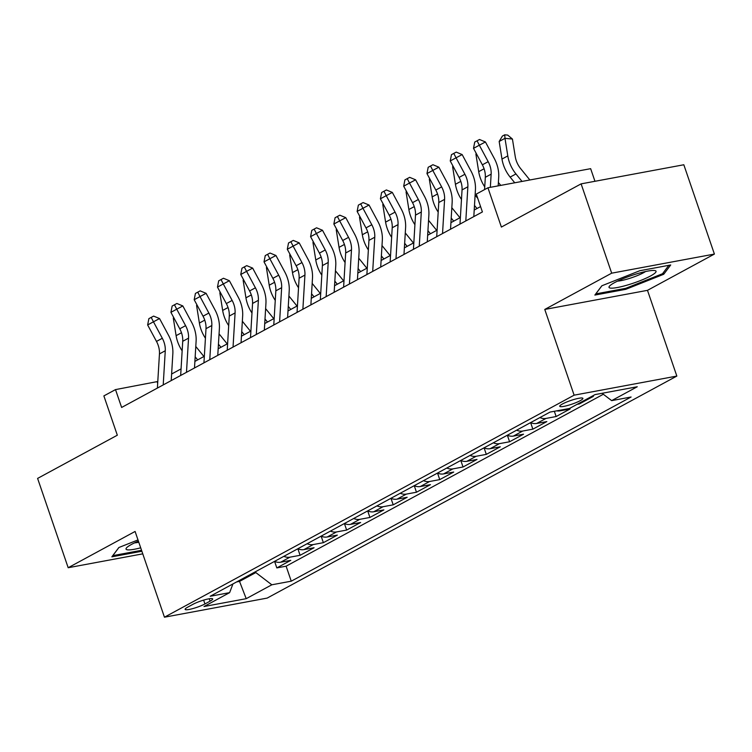 <?xml version="1.0" encoding="UTF-8"?>
<svg xmlns="http://www.w3.org/2000/svg" width="752" height="752" viewBox="0 0 752 752"><rect width="100%" height="100%" fill="white"/><g stroke="black" fill="none" stroke-linecap="round" stroke-linejoin="round"><path stroke-width="1.13" d="M562.44 403.984A12.239 1.927 161.1 0 0 559.751 406.296A12.239 1.927 161.1 0 0 567.657 405.478A12.239 1.927 161.1 0 0 580.206 400.675A12.239 1.927 161.1 0 0 582.903 398.363A12.239 1.927 161.1 0 0 574.998 399.18A12.239 1.927 161.1 0 0 562.44 403.984M594.964 181.288L590.649 168.674L487.935 187.774L476.298 194.082L482.408 211.942L121.627 407.462L115.507 389.602L103.87 395.909L117.321 435.211L37.6 478.413L68.178 567.722L142.767 553.848M714.4 254.073L683.822 164.763L581.108 183.864L611.686 273.173L544.768 309.439L574.124 395.176L676.838 376.075L647.481 290.338L714.4 254.073L611.686 273.173M574.124 395.176L164.453 617.195L267.167 598.094L676.838 376.075M274.546 561.387A15.294 11.036 61.5 0 0 280.646 562.223L290.78 560.343L276.821 567.91L274.593 561.406M283.852 556.339A15.294 11.036 61.5 0 0 289.962 557.176L300.095 555.296L297.867 548.791M300.095 555.296L314.063 547.729L303.93 549.609A15.294 11.036 61.5 0 1 297.82 548.772M321.095 536.157A15.294 11.036 61.5 0 0 327.205 536.994L337.338 535.114L323.369 542.681L321.142 536.176M344.369 523.542A15.294 11.036 61.5 0 0 350.479 524.379L360.612 522.499L346.644 530.066L344.416 523.561M367.653 510.928A15.294 11.036 61.5 0 0 373.753 511.764L383.887 509.884L369.928 517.451L367.7 510.946M390.927 498.313A15.294 11.036 61.5 0 0 397.037 499.149L407.17 497.269L393.202 504.836L390.974 498.332M414.202 485.698A15.294 11.036 61.5 0 0 420.312 486.535L430.445 484.655L416.476 492.222L414.249 485.717M437.476 473.083A15.294 11.036 61.5 0 0 443.586 473.92L453.719 472.04L439.751 479.607L437.523 473.102M460.76 460.468A15.294 11.036 61.5 0 0 466.86 461.305L476.994 459.425L463.025 466.992L460.807 460.487M484.034 447.854A15.294 11.036 61.5 0 0 490.144 448.69L500.268 446.81L486.309 454.377L484.081 447.872M507.309 435.239A15.294 11.036 61.5 0 0 513.419 436.075L523.552 434.195L509.583 441.762L507.356 435.258M530.583 422.624A15.294 11.036 61.5 0 0 536.693 423.461L546.826 421.581L532.858 429.148L530.63 422.652M556.659 410.855A15.294 11.036 61.5 0 0 559.967 410.855L570.101 408.966L556.132 416.533L554.337 411.288M591.025 396.793L593.375 396.351L579.416 403.918L579.172 403.213M204.939 603.95L210.062 601.168A11.853 1.861 161.1 0 0 212.675 598.93A11.853 1.861 161.1 0 0 205.014 599.72A11.853 1.861 161.1 0 0 192.85 604.373L187.727 607.146A11.853 1.861 161.1 0 0 185.124 609.383A11.853 1.861 161.1 0 0 192.785 608.594A11.853 1.861 161.1 0 0 204.939 603.95L203.632 600.115M239.23 580.525L239.531 581.399L255.821 572.573L271.82 584.793L291.25 581.183L631.097 397.009L611.658 400.628L637.264 386.754L595.067 394.593L569.471 408.477L550.032 412.087L210.193 596.261L229.623 592.642L232.932 583.937M271.82 584.793L246.214 598.677L204.018 606.516L229.623 592.642M276.821 567.91L286.117 566.181L603.339 394.264M579.416 403.918L577.066 404.36M556.132 416.533L546.008 418.422A15.294 11.036 -118.5 0 1 539.898 417.586M532.858 429.148L522.725 431.037A15.294 11.036 -118.5 0 1 516.624 430.2M509.583 441.762L499.45 443.652A15.294 11.036 -118.5 0 1 493.34 442.806M486.309 454.377L476.176 456.267A15.294 11.036 -118.5 0 1 470.066 455.421M463.025 466.992L452.901 468.881A15.294 11.036 -118.5 0 1 446.791 468.035M439.751 479.607L429.618 481.496A15.294 11.036 -118.5 0 1 423.517 480.65M416.476 492.222L406.343 494.102A15.294 11.036 -118.5 0 1 400.233 493.265M393.202 504.836L383.069 506.716A15.294 11.036 -118.5 0 1 376.959 505.88M369.928 517.451L359.794 519.331A15.294 11.036 -118.5 0 1 353.684 518.495M346.644 530.066L336.511 531.946A15.294 11.036 -118.5 0 1 330.41 531.109M323.369 542.681L313.236 544.561A15.294 11.036 -118.5 0 1 307.126 543.724M255.52 571.689L255.821 572.573M487.935 187.774L501.387 227.066L581.108 183.864M164.453 617.195L135.097 531.457L68.178 567.722M157.788 381.508L115.507 389.602M480.575 206.584L474.211 210.034M460.384 217.525L450.937 222.648M437.109 230.14L427.662 235.263M413.835 242.755L404.379 247.869M390.551 255.37L381.104 260.483M367.277 267.985L357.83 273.098M344.002 280.599L334.555 285.713M320.728 293.214L311.272 298.328M297.444 305.82L287.997 310.943M274.17 318.434L264.723 323.557M250.895 331.049L241.448 336.172M227.621 343.664L218.165 348.787M204.337 356.279L194.89 361.402M181.063 368.894L171.616 374.017M236.607 581.945L239.531 581.399L246.214 598.677M157.676 383.398L157.149 381.856M286.117 566.181L291.25 581.183M611.658 400.628L602.07 393.296M138.001 539.927L118.863 547.522L111.869 556.818L141.874 551.244M544.768 309.439L647.481 290.338M639.783 270.729L601.854 285.779L594.86 295.075L625.786 289.323L663.715 274.273L670.709 264.977L639.783 270.729M663.217 272.797L663.715 274.273M625.467 288.373L625.786 289.323M157.394 388.079L159.452 353.91A19.12 13.79 61.5 0 0 156.491 341.417L147.646 324.958L153.464 321.8L151.19 317.4L153.624 316.103L159.546 318.557L168.392 335.025A28.679 20.689 -118.5 0 1 172.838 353.76L171.221 380.587M163.212 384.93L165.271 350.752A19.12 13.79 61.5 0 0 162.31 338.268L153.464 321.8L159.546 318.557M147.646 324.958L148.868 318.66L151.19 317.4M173.844 317.776L173.298 318.077L176.109 335.665A28.679 20.689 61.5 0 0 182.153 350.836M195.163 356.824L197.663 359.898M203.924 356.504L195.793 346.475M173.298 318.077L173.665 317.457M138.415 541.13A24.854 3.91 161.1 0 0 131.506 544.41A24.854 3.91 161.1 0 0 126.599 547.776A24.854 3.91 161.1 0 0 140.699 547.823M134.542 542.869A17.014 2.679 161.1 0 0 138.791 542.239M141.545 550.295L112.8 555.643L118.929 547.503M610.417 288.091A24.854 3.91 161.1 0 0 640.422 280.571A24.854 3.91 161.1 0 0 654.795 270.551A24.854 3.91 161.1 0 0 654.663 270.532A24.854 3.91 161.1 0 0 631.088 275.674A24.854 3.91 161.1 0 0 609.59 286.023A24.854 3.91 161.1 0 0 610.417 288.091M617.542 281.126A17.014 2.679 161.1 0 0 631.962 277.61A17.014 2.679 161.1 0 0 645.507 271.547M668.838 265.324L662.512 273.737L625.758 288.317L595.791 293.891L601.92 285.751M180.668 375.464L182.727 341.295A19.12 13.79 61.5 0 0 179.766 328.812L170.92 312.343L176.739 309.185L174.464 304.786L176.908 303.488L182.83 305.942L191.675 322.411A28.679 20.689 -118.5 0 1 196.112 341.145L194.495 367.972M186.487 372.315L188.545 338.146A19.12 13.79 61.5 0 0 185.584 325.654L176.739 309.185L182.83 305.942M170.92 312.343L172.142 306.045L174.464 304.786M203.942 362.849L206.001 328.68A19.12 13.79 61.5 0 0 203.04 316.197L194.195 299.728L200.013 296.57L197.748 292.171L200.182 290.874L206.104 293.327L214.95 309.796A28.679 20.689 -118.5 0 1 219.387 328.53L217.77 355.358M209.77 359.7L211.82 325.531A19.12 13.79 61.5 0 0 208.859 313.039L200.013 296.57L206.104 293.327M194.195 299.728L195.417 293.43L197.748 292.171M227.226 350.235L229.275 316.066A19.12 13.79 61.5 0 0 226.324 303.582L217.478 287.114L223.297 283.955L221.022 279.556L223.457 278.259L229.379 280.712L238.224 297.181A28.679 20.689 -118.5 0 1 242.661 315.915L241.054 342.743M233.045 347.086L235.094 312.917A19.12 13.79 61.5 0 0 232.142 300.424L223.297 283.955L229.379 280.712M217.478 287.114L218.691 280.816L221.022 279.556M250.501 337.62L252.559 303.451A19.12 13.79 61.5 0 0 249.598 290.968L240.753 274.499L246.571 271.35L244.297 266.941L246.731 265.644L252.653 268.107L261.499 284.566A28.679 20.689 -118.5 0 1 265.945 303.3L264.328 330.128M256.319 334.471L258.378 300.302A19.12 13.79 61.5 0 0 255.417 287.809L246.571 271.35L252.653 268.107M240.753 274.499L241.975 268.201L244.297 266.941M197.118 305.162L196.573 305.462L199.383 323.05A28.679 20.689 61.5 0 0 205.428 338.221M218.447 344.209L220.938 347.283M227.207 343.89L219.067 333.86M196.573 305.462L196.939 304.842M220.392 292.547L219.847 292.848L222.658 310.435A28.679 20.689 61.5 0 0 228.702 325.607M241.721 331.594L244.212 334.668M250.482 331.275L242.341 321.245M219.847 292.848L220.223 292.227M243.676 279.932L243.122 280.233L245.942 297.82A28.679 20.689 61.5 0 0 251.976 313.001M264.995 318.98L267.496 322.063M273.756 318.66L265.616 308.63M243.122 280.233L243.498 279.612M266.951 267.317L266.405 267.618L269.216 285.205A28.679 20.689 61.5 0 0 275.26 300.386M288.27 306.365L290.77 309.448M297.031 306.045L288.9 296.015M266.405 267.618L266.772 266.998M273.775 325.005L275.834 290.836A19.12 13.79 61.5 0 0 272.873 278.353L264.027 261.884L269.846 258.735L267.571 254.326L270.006 253.029L275.937 255.492L284.782 271.951A28.679 20.689 -118.5 0 1 289.219 290.686L287.602 317.513M279.594 321.856L281.652 287.687A19.12 13.79 61.5 0 0 278.691 275.194L269.846 258.735L275.937 255.492M264.027 261.884L265.249 255.586L267.571 254.326M290.225 254.702L289.68 255.003L292.49 272.591A28.679 20.689 61.5 0 0 298.535 287.772M311.554 293.75L314.045 296.833M320.314 293.43L312.174 283.401M289.68 255.003L290.046 254.383M297.049 312.39L299.108 278.221A19.12 13.79 61.5 0 0 296.147 265.738L287.302 249.269L293.12 246.12L290.855 241.712L293.289 240.414L299.211 242.877L308.057 259.337A28.679 20.689 -118.5 0 1 312.494 278.071L310.877 304.898M302.877 309.241L304.927 275.072A19.12 13.79 61.5 0 0 301.966 262.58L293.12 246.12L299.211 242.877M287.302 249.269L288.524 242.971L290.855 241.712M313.499 242.088L312.954 242.388L315.765 259.976A28.679 20.689 61.5 0 0 321.809 275.157M334.828 281.135L337.319 284.218M343.589 280.825L335.448 270.786M312.954 242.388L313.33 241.768M320.333 299.775L322.382 265.606A19.12 13.79 61.5 0 0 319.421 253.123L310.585 236.654L316.404 233.505L314.129 229.097L316.564 227.8L322.486 230.262L331.331 246.722A28.679 20.689 -118.5 0 1 335.768 265.456L334.161 292.284M326.152 296.626L328.201 262.457A19.12 13.79 61.5 0 0 325.249 249.965L316.404 233.505L322.486 230.262M310.585 236.654L311.798 230.356L314.129 229.097M336.774 229.473L336.229 229.774L339.049 247.361A28.679 20.689 61.5 0 0 345.083 262.542M358.102 268.52L360.603 271.604M366.863 268.21L358.723 258.171M336.229 229.774L336.605 229.153M343.608 287.161L345.666 252.992A19.12 13.79 61.5 0 0 342.705 240.508L333.86 224.04L339.678 220.891L337.404 216.482L339.838 215.185L345.76 217.648L354.606 234.107A28.679 20.689 -118.5 0 1 359.052 252.841L357.435 279.669M349.426 284.012L351.485 249.843A19.12 13.79 61.5 0 0 348.524 237.35L339.678 220.891L345.76 217.648M333.86 224.04L335.082 217.742L337.404 216.482M360.058 216.867L359.512 217.159L362.323 234.746A28.679 20.689 61.5 0 0 368.367 249.927M381.377 255.906L383.877 258.989M390.138 255.595L382.007 245.556M359.512 217.159L359.879 216.538M366.882 274.546L368.941 240.377A19.12 13.79 61.5 0 0 365.98 227.894L357.134 211.425L362.953 208.276L360.678 203.867L363.113 202.57L369.044 205.033L377.889 221.492A28.679 20.689 -118.5 0 1 382.326 240.226L380.709 267.054M372.701 271.397L374.759 237.228A19.12 13.79 61.5 0 0 371.798 224.735L362.953 208.276L369.044 205.033M357.134 211.425L358.356 205.127L360.678 203.867M390.156 261.931L392.215 227.762A19.12 13.79 61.5 0 0 389.254 215.279L380.409 198.81L386.227 195.661L383.962 191.252L386.396 189.955L392.318 192.418L401.164 208.877A28.679 20.689 -118.5 0 1 405.601 227.612L403.984 254.439M395.984 258.782L398.034 224.613A19.12 13.79 61.5 0 0 395.073 212.12L386.227 195.661L392.318 192.418M380.409 198.81L381.631 192.512L383.962 191.252M413.44 249.326L415.489 215.147A19.12 13.79 61.5 0 0 412.528 202.664L403.692 186.195L409.511 183.046L407.236 178.638L409.671 177.34L415.593 179.803L424.438 196.263A28.679 20.689 -118.5 0 1 428.875 214.997L427.268 241.824M419.259 246.167L421.308 211.998A19.12 13.79 61.5 0 0 418.356 199.506L409.511 183.046L415.593 179.803M403.692 186.195L404.905 179.897L407.236 178.638M436.715 236.711L438.764 202.532A19.12 13.79 61.5 0 0 435.812 190.049L426.967 173.58L432.785 170.431L430.511 166.023L432.945 164.726L438.867 167.188L447.713 183.648A28.679 20.689 -118.5 0 1 452.149 202.382L450.542 229.21M442.533 233.552L444.592 199.383A19.12 13.79 61.5 0 0 441.631 186.891L432.785 170.431L438.867 167.188M426.967 173.58L428.189 167.282L430.511 166.023M459.989 224.096L462.048 189.918A19.12 13.79 61.5 0 0 459.087 177.434L450.241 160.966L456.06 157.817L453.785 153.408L456.22 152.111L462.151 154.574L470.996 171.033A28.679 20.689 -118.5 0 1 475.433 189.767L473.816 216.595M465.808 220.938L467.866 186.769A19.12 13.79 61.5 0 0 464.905 174.276L456.06 157.817L462.151 154.574M450.241 160.966L451.463 154.668L453.785 153.408M383.332 204.253L382.787 204.544L385.597 222.131A28.679 20.689 61.5 0 0 391.642 237.312M404.661 243.291L407.152 246.374M413.421 242.981L405.281 232.941M382.787 204.544L383.153 203.924M406.606 191.638L406.061 191.929L408.872 209.517A28.679 20.689 61.5 0 0 414.916 224.698M427.935 230.676L430.426 233.759M436.696 230.366L428.555 220.327M406.061 191.929L406.437 191.309M429.881 179.023L429.336 179.314L432.156 196.902A28.679 20.689 61.5 0 0 438.19 212.083M451.209 218.061L453.71 221.144M459.97 217.751L451.83 207.712M429.336 179.314L429.712 178.694M453.165 166.408L452.619 166.7L455.43 184.287A28.679 20.689 61.5 0 0 461.474 199.468M474.484 205.446L476.984 208.53M477.764 198.378L475.114 195.097M452.619 166.7L452.986 166.079M476.439 153.793L475.894 154.085L478.704 171.672A28.679 20.689 61.5 0 0 484.749 186.853M500.747 185.387L498.388 182.482M475.894 154.085L476.26 153.464M484.579 189.589L485.322 177.303A19.12 13.79 61.5 0 0 482.361 164.82L473.516 148.351L479.334 145.202L477.069 140.793L479.503 139.496L485.425 141.959L494.271 158.428A28.679 20.689 -118.5 0 1 498.708 177.152L498.181 185.866M490.351 187.323L491.141 174.154A19.12 13.79 61.5 0 0 488.18 161.671L479.334 145.202L485.425 141.959M473.516 148.351L474.738 142.053L477.069 140.793M529.859 179.972L520.685 168.655A19.12 13.79 -118.5 0 1 515.252 156.632L512.432 139.045L504.987 138.321L507.797 155.908A28.679 20.689 61.5 0 0 515.957 173.947L522.02 181.429M504.724 134.805L504.987 138.321L499.168 141.47L502.402 136.065L504.724 134.805L507.703 135.097L512.432 139.045M499.168 141.47L501.979 159.057A28.679 20.689 61.5 0 0 510.138 177.096L514.744 182.783M289.962 557.176L280.646 562.223M561.688 409.925L559.967 410.855M546.008 418.422L536.693 423.461M522.725 431.037L513.419 436.075M499.45 443.652L490.144 448.69M476.176 456.267L466.86 461.305M452.901 468.881L443.586 473.92M429.618 481.496L420.312 486.535M406.343 494.102L397.037 499.149M383.069 506.716L373.753 511.764M359.794 519.331L350.479 524.379M336.511 531.946L327.205 536.994M313.236 544.561L303.93 549.609M209.235 598.761L210.062 601.168M159.452 353.91L165.271 350.752M156.491 341.417L162.31 338.268M181.486 332.751L176.109 335.665M182.727 341.295L188.545 338.146M179.766 328.812L185.584 325.654M206.001 328.68L211.82 325.531M203.04 316.197L208.859 313.039M229.275 316.066L235.094 312.917M226.324 303.582L232.142 300.424M252.559 303.451L258.378 300.302M249.598 290.968L255.417 287.809M204.76 320.136L199.383 323.05M228.035 307.521L222.658 310.435M251.318 294.906L245.942 297.82M274.593 282.291L269.216 285.205M275.834 290.836L281.652 287.687M272.873 278.353L278.691 275.194M297.867 269.677L292.49 272.591M299.108 278.221L304.927 275.072M296.147 265.738L301.966 262.58M321.142 257.062L315.765 259.976M322.382 265.606L328.201 262.457M319.421 253.123L325.249 249.965M344.425 244.447L339.049 247.361M345.666 252.992L351.485 249.843M342.705 240.508L348.524 237.35M367.7 231.832L362.323 234.746M368.941 240.377L374.759 237.228M365.98 227.894L371.798 224.735M392.215 227.762L398.034 224.613M389.254 215.279L395.073 212.12M415.489 215.147L421.308 211.998M412.528 202.664L418.356 199.506M438.764 202.532L444.592 199.383M435.812 190.049L441.631 186.891M462.048 189.918L467.866 186.769M459.087 177.434L464.905 174.276M390.974 219.217L385.597 222.131M414.249 206.603L408.872 209.517M437.532 193.988L432.156 196.902M460.807 181.373L455.43 184.287M484.081 168.758L478.704 171.672M485.322 177.303L491.141 174.154M482.361 164.82L488.18 161.671M507.797 155.908L501.979 159.057M515.957 173.947L510.138 177.096"/></g></svg>
